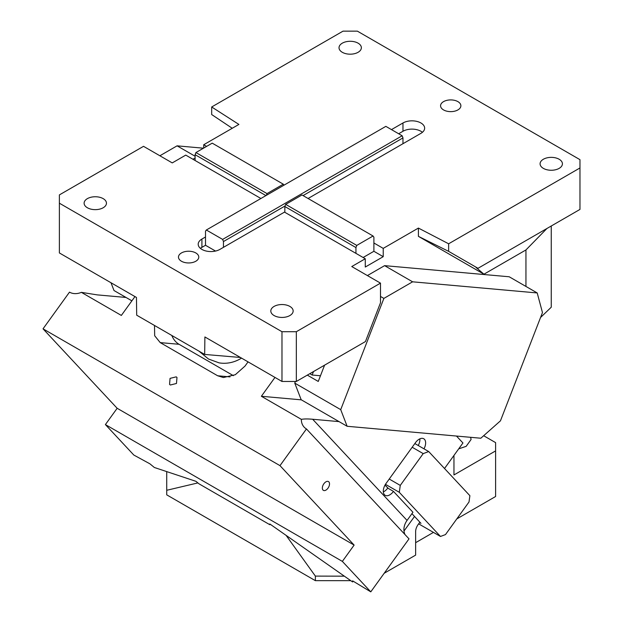 <?xml version="1.0" encoding="UTF-8"?>
<svg xmlns="http://www.w3.org/2000/svg" width="623" height="623" viewBox="0 0 623 623"><rect width="100%" height="100%" fill="white"/><g stroke="black" fill="none" stroke-linecap="round" stroke-linejoin="round"><path stroke-width="0.93" d="M181.449 252.946A10.155 5.864 180 0 1 192.515 251.676A10.155 5.864 180 0 1 198.784 257.089A10.155 5.864 180 0 1 195.809 261.239A10.155 5.864 180 0 1 184.743 262.509A10.155 5.864 180 0 1 178.474 257.089A10.155 5.864 180 0 1 181.449 252.946M240.431 357.477L204.663 354.432L136.694 315.191L136.46 297.451L59.38 252.946L59.38 203.199L281.978 331.716L296.338 331.716L380.489 283.13L351.761 266.551L365.273 258.747L365.273 267.041L383.223 256.676L373.893 251.287L363.123 257.501M204.663 354.432L204.897 336.957L281.978 381.463L296.338 381.463L296.338 331.716M295.403 381.463L294.765 383.114L340.719 409.646L347.136 426.28L480.831 438.226L500.456 420.829L542.462 312.567L537.205 292.942L509.201 276.776L384.601 265.647L412.605 281.814L537.205 292.942M412.605 281.814L383.885 298.401L380.489 296.439M340.719 409.646L383.885 298.401M294.765 383.114L301.182 399.748L347.136 426.28M307.31 375.124L318.26 381.447L324.583 365.156M285.061 205.979L223.455 241.545L222.629 239.403L402.147 135.767L385.847 126.36L206.338 230.004L205.504 231.18L205.504 236.981L201.914 239.061A12.694 7.328 0 0 0 198.2 244.239A12.694 7.328 0 0 0 206.034 251.007A12.694 7.328 0 0 0 219.864 249.418L284.493 212.108L365.273 258.747M373.893 251.287L373.893 237.192L373.06 236.008L301.976 194.968L285.684 204.375L284.851 206.517L284.851 212.318M373.06 236.008L356.769 245.415L355.943 247.557L355.943 253.359M355.943 247.557L284.851 206.517M356.769 245.415L285.684 204.375M373.893 242.993L383.223 248.382L383.223 256.676M477.989 268.303L448.638 251.357L448.638 243.788L579.974 167.961L579.974 209.414L477.989 268.303L476.143 267.446M476.027 267.423L483.939 274.198L418.415 236.358L418.415 228.073L448.638 243.788M579.974 167.961L579.974 159.667L357.376 31.15L343.016 31.15L211.68 106.977L238.897 124.429L203.713 144.738L203.713 148.056M342.3 43.174A11.167 6.448 180 0 1 354.471 41.772A11.167 6.448 180 0 1 361.363 47.73A11.167 6.448 180 0 1 358.093 52.293A11.167 6.448 180 0 1 345.921 53.695A11.167 6.448 180 0 1 339.021 47.73A11.167 6.448 180 0 1 342.3 43.174M232.239 128.276L211.68 114.546L211.68 106.977M551.254 226.001L551.254 307.217L540.538 317.504M443.545 101.627A10.155 5.864 180 0 1 454.611 100.358A10.155 5.864 180 0 1 460.88 105.77A10.155 5.864 180 0 1 457.905 109.921A10.155 5.864 180 0 1 446.839 111.19A10.155 5.864 180 0 1 440.57 105.77A10.155 5.864 180 0 1 443.545 101.627M559.15 168.374A11.167 6.448 180 0 1 546.978 169.768A11.167 6.448 180 0 1 540.086 163.81A11.167 6.448 180 0 1 543.357 159.254A11.167 6.448 180 0 1 555.529 157.853A11.167 6.448 180 0 1 562.421 163.81A11.167 6.448 180 0 1 559.15 168.374M418.415 236.358L448.638 251.357M483.939 274.198L525.944 249.948L546.924 228.501M525.944 249.948L525.944 286.448M205.504 236.981L205.504 245.275L201.914 247.347A12.694 7.328 0 0 0 200.427 248.382M215.527 251.061L205.504 245.275M223.455 241.545L223.455 247.347M206.338 230.004L222.629 239.403M402.147 135.767L402.972 137.901L303.051 195.591M308.081 198.496L402.972 143.703L402.972 137.901M384.601 265.647L367.406 275.576M283.987 185.163L283.301 184.19L267.01 193.597L266.325 195.365M265.935 195.591L195.092 154.691L195.926 152.557L212.217 143.15L283.301 184.19M195.926 152.557L267.01 193.597M260.905 198.496L185.755 155.104L172.252 162.907L143.524 146.327L59.38 194.906L59.38 203.199M195.092 154.691L195.092 160.493M402.972 143.703L420.922 133.345A12.694 7.328 0 0 0 424.645 128.159A12.694 7.328 0 0 0 416.803 121.392A12.694 7.328 0 0 0 402.972 122.98L391.485 129.607M422.417 132.302A12.694 7.328 0 0 0 402.972 131.266L398.665 133.758M380.489 283.13L380.489 302.786L365.444 341.568L296.338 381.463M281.978 331.716L281.978 381.463M383.223 248.382L418.415 228.073M206.579 146.397L203.713 144.738M131.881 300.839L113.993 290.52L111.003 282.749M203.472 148.196L177.08 145.837L195.092 156.233M159.885 155.766L177.08 145.837M192.943 159.254L195.092 158.008M274.081 306.423A11.167 6.448 180 0 1 286.253 305.029A11.167 6.448 180 0 1 293.153 310.986A11.167 6.448 180 0 1 289.882 315.542A11.167 6.448 180 0 1 277.702 316.943A11.167 6.448 180 0 1 270.81 310.986A11.167 6.448 180 0 1 274.081 306.423M87.384 198.636A11.167 6.448 180 0 1 99.555 197.242A11.167 6.448 180 0 1 106.455 203.199A11.167 6.448 180 0 1 103.184 207.755A11.167 6.448 180 0 1 91.005 209.157A11.167 6.448 180 0 1 84.113 203.199A11.167 6.448 180 0 1 87.384 198.636M117.163 408.283L354.121 545.086L279.984 465.638L306.454 428.951L409.007 538.864L370.778 591.85L352.626 580.862L352.61 581.952L269.837 523.982L269.821 524.706L198.932 483.783L195.949 481.322L154.356 467.491L149.902 463.824L133.813 455.039L105.396 424.582L117.163 408.283L43.026 328.827L69.496 292.14A15.232 12.25 137 0 0 81.364 292.351L121.345 315.433L134.957 296.579M105.396 424.582L342.354 561.393L354.121 545.086M43.026 328.827L279.984 465.638M306.454 428.951A15.232 12.25 137 0 1 304.141 427.113A15.232 12.25 137 0 1 301.361 419.365L261.372 396.275L274.977 377.421M154.504 325.471L154.675 335.742L160.228 342.611L217.668 375.778L223.4 377.53L235.292 374.727L245.01 366.083L248.047 361.87M176.208 376.853L170.056 378.379L169.557 384.391L170.328 385.006L176.48 383.472L176.979 377.46L176.208 376.853M126.01 297.451L97.25 294.881L81.364 292.351M370.778 591.85L342.354 561.393M329.084 486.135A5.077 2.928 -60 0 1 323.392 490.363A5.077 2.928 -60 0 1 322.784 485.8A5.077 2.928 -60 0 1 328.469 481.571A5.077 2.928 -60 0 1 329.084 486.135M301.345 399.849L261.372 396.275M301.361 419.365C304.04 418.851 307.809 418.82 312.668 419.256L339.044 421.615M383.332 491.921A9.143 5.28 120 0 0 387.724 488.074L393.463 491.391L412.94 512.262L407.06 520.415A15.232 12.25 -43 0 0 405.02 534.589M269.821 524.706L270.18 524.223M352.61 581.952L353.186 581.259M320.463 375.77L312.154 375.023L313.501 371.557M309.826 373.675L312.154 375.023M456.48 436.053L462.944 442.976L444.518 468.504M388.441 488.487L384.991 485.146M419.591 522.557L420.977 523.359L411.935 513.663M418.656 523.85L440.484 536.458L445.484 534.589L469.01 501.982L469.89 495.698L428.702 451.558L423.204 453.614L412.177 447.244M389.235 479.032L400.262 485.403L399.296 492.31L440.484 536.458M399.296 492.31L385.466 484.328M423.998 448.833A9.143 5.28 120 0 0 424.465 439.324A9.143 5.28 120 0 0 423.741 438.748A9.143 5.28 120 0 0 415.463 442.688L386.05 483.448A9.143 5.28 120 0 0 384.469 494.755A9.143 5.28 120 0 0 385.193 495.332A9.143 5.28 120 0 0 393.463 491.391M414.84 443.553L428.702 451.558M418.251 445.523A9.143 5.28 120 0 0 419.855 438.849M199.173 351.263A48.742 38.439 -84.9 0 0 199.368 351.489L208.495 359.027L219.062 362.859A48.742 38.439 -84.9 0 0 221.399 363.162A48.742 38.439 -84.9 0 0 241.537 358.116M423.204 453.614L400.262 485.403M160.228 342.611L179.058 344.293A20.31 16.019 95.1 0 1 175.507 341.435A20.31 16.019 95.1 0 1 171.816 335.47M179.058 344.293L233.399 375.669M415.634 542.68L433.444 532.392M456.784 518.92L495.604 496.508L495.604 442.618L483.658 435.718M453.957 455.429L453.957 474.952L495.604 450.904M197.88 482.918L166.73 490.285L166.73 494.849L315.37 580.667L315.37 576.096L286.089 535.359M315.37 576.096L344.363 576.174M414.529 516.451L403.992 531.045M384.173 573.277L415.634 555.116L415.634 531.575A8.325 4.805 120 0 1 418.15 524.55L419.871 522.175M315.37 580.667L350.78 580.667M458.707 448.84L466.16 446.348L471.074 439.503L470.638 437.315M166.73 471.603L166.73 490.285M201.914 247.347L201.914 239.061M402.972 131.266L402.972 122.98M407.06 520.415L312.668 419.256M217.668 375.778L230.012 376.884"/></g></svg>

